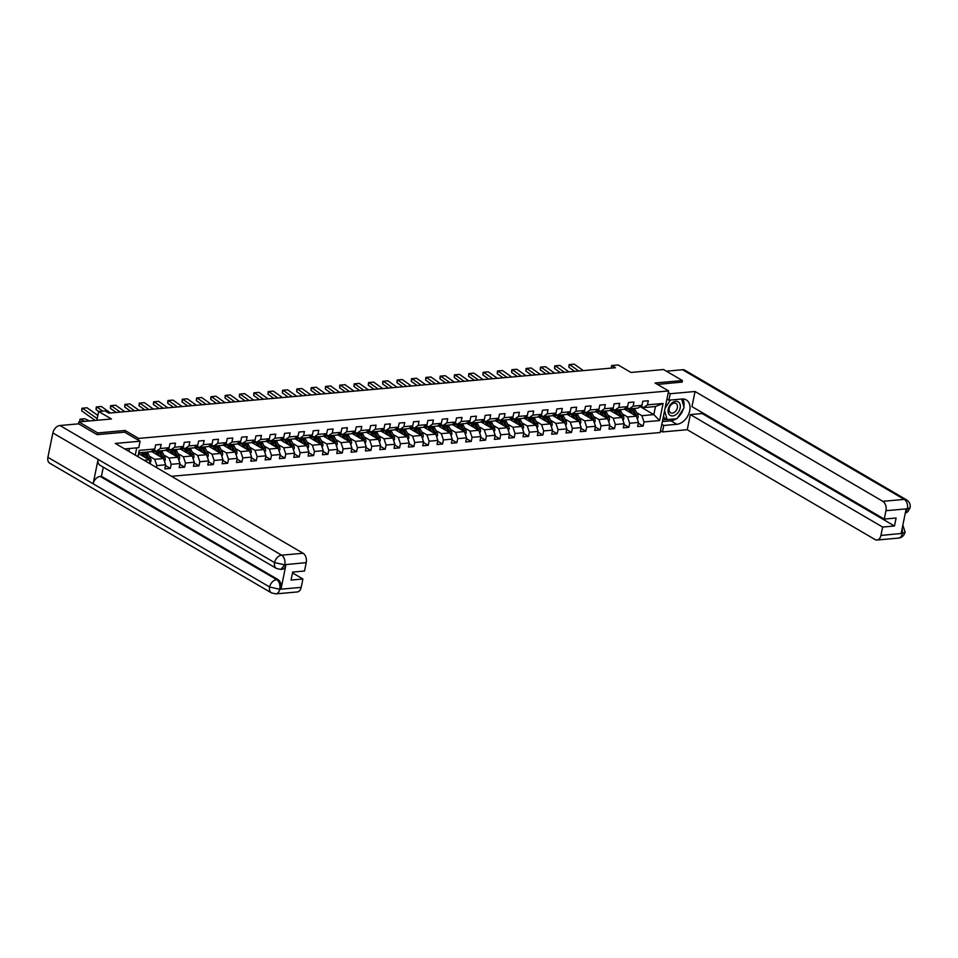 <?xml version="1.0" encoding="UTF-8"?>
<svg xmlns="http://www.w3.org/2000/svg" width="958" height="958" viewBox="0 0 958 958"><rect width="100%" height="100%" fill="white"/><g stroke="black" fill="none" stroke-linecap="round" stroke-linejoin="round"><path stroke-width="1.44" d="M171.494 476.306L660.146 432.525L668.6 390.936L138.647 438.417L138.287 440.153M682.06 382.242L682.395 380.554L663.547 369.525L630.939 372.446L618.126 364.95L611.695 365.525L611.168 368.111M78.448 423.843L78.843 421.903L111.451 418.981L98.638 411.485L96.842 420.287M124.72 432.214L125.067 430.477L97.704 432.932L97.357 434.621M97.704 432.932L78.843 421.903M135.246 455.11L136.719 447.865M640.148 406.611L653.823 414.61L655.476 406.527L643.536 407.593L647.464 404.863L648.303 400.755L642.794 401.258L641.956 405.354L633.142 406.144L633.968 402.049L628.46 402.54L627.622 406.635L618.808 407.425L619.646 403.33L614.138 403.821L613.3 407.928L604.486 408.707L605.312 404.611L599.804 405.102L598.966 409.21L590.152 410L590.99 405.893L585.482 406.384L584.643 410.491L575.83 411.281L576.656 407.174L571.148 407.677L570.309 411.772L561.496 412.563L562.334 408.455L556.826 408.958L555.987 413.054L547.174 413.844L548 409.749L542.491 410.24L541.653 414.335L532.84 415.125L533.678 411.03L528.169 411.521L527.331 415.628L518.518 416.419L519.344 412.311L513.835 412.802L512.997 416.91L504.183 417.7L505.022 413.593L499.513 414.084L498.675 418.191L489.861 418.981L490.688 414.874L485.179 415.377L484.341 419.472L475.527 420.263L476.365 416.167L470.857 416.658L470.019 420.754L461.193 421.544L462.031 417.449L456.523 417.939L455.685 422.047L446.871 422.837L447.709 418.73L442.201 419.221L441.363 423.328L432.537 424.119L433.375 420.011L427.867 420.502L427.029 424.61L418.215 425.4L419.053 421.292L413.545 421.795L412.706 425.891L403.881 426.681L404.719 422.586L399.211 423.077L398.372 427.172L389.559 427.963L390.397 423.867L384.876 424.358L384.05 428.466L375.225 429.256L376.063 425.148L370.554 425.639L369.716 429.747L360.903 430.537L361.741 426.43L356.22 426.921L355.394 431.028L346.568 431.819L347.407 427.711L341.898 428.214L341.06 432.309L332.246 433.1L333.085 428.992L327.564 429.495L326.738 433.591L317.912 434.381L318.751 430.286L313.242 430.777L312.404 434.872L303.59 435.662L304.428 431.567L298.908 432.058L298.082 436.165L289.256 436.956L290.094 432.848L284.586 433.339L283.748 437.447L274.934 438.237L275.772 434.13L270.252 434.621L269.426 438.728L260.6 439.518L261.438 435.411L255.93 435.914L255.091 440.009L246.278 440.8L247.116 436.704L241.596 437.195L240.769 441.291L231.944 442.081L232.782 437.986L227.274 438.477L226.435 442.584L217.622 443.374L218.46 439.267L212.939 439.758L212.113 443.865L203.288 444.656L204.126 440.548L198.617 441.039L197.779 445.147L188.966 445.937L189.804 441.83L184.283 442.333L183.457 446.428L174.631 447.218L175.47 443.123L169.961 443.614L169.123 447.709L160.309 448.5L161.148 444.404L155.627 444.895L154.801 449.003L139.185 450.392L137.904 456.655M647.464 404.863L663.08 403.462L659.607 420.55L643.992 421.951L643.153 426.047L638.315 423.22M156.441 467.504L156.837 465.588L165.65 464.798L164.812 468.905L170.332 468.402L171.159 464.307L179.984 463.516L179.146 467.612L184.654 467.121L185.493 463.025L194.306 462.235L193.468 466.33L198.989 465.839L199.815 461.732L208.64 460.942L207.802 465.049L213.311 464.558L214.149 460.451L222.963 459.66L222.124 463.768L227.645 463.277L228.471 459.169L237.297 458.379L236.458 462.486L241.967 461.984L242.805 457.888L251.619 457.098L250.78 461.193L256.301 460.702L257.127 456.607L265.953 455.816L265.115 459.912L270.623 459.421L271.461 455.313L280.275 454.523L279.437 458.631L284.957 458.14L285.783 454.032L294.609 453.242L293.771 457.349L299.279 456.858L300.117 452.751L308.931 451.96L308.093 456.068L313.613 455.565L314.44 451.469L323.265 450.679L322.427 454.787L327.935 454.284L328.774 450.188L337.587 449.398L336.749 453.493L342.269 453.002L343.096 448.907L351.921 448.116L351.083 452.212L356.592 451.721L357.43 447.614L366.243 446.823L365.405 450.931L370.926 450.44L371.752 446.332L380.577 445.542L379.739 449.649L385.248 449.158L386.086 445.051L394.9 444.261L394.061 448.368L399.582 447.865L400.408 443.77L409.234 442.979L408.395 447.075L413.904 446.584L414.742 442.488L423.556 441.698L422.718 445.793L428.238 445.302L429.064 441.195L437.89 440.405L437.052 444.512L442.56 444.021L443.398 439.914L452.212 439.123L451.374 443.231L456.894 442.74L457.72 438.632L466.546 437.842L465.708 441.949L471.216 441.446L472.054 437.351L480.868 436.561L480.03 440.656L485.55 440.165L486.377 436.07L495.202 435.279L494.364 439.375L499.872 438.884L500.711 434.776L509.524 433.986L508.686 438.093L514.207 437.602L515.033 433.495L523.858 432.705L523.02 436.812L528.529 436.321L529.367 432.214L538.18 431.423L537.342 435.531L542.863 435.028L543.689 430.932L552.515 430.142L551.676 434.249L557.185 433.746L558.023 429.651L566.837 428.861L565.998 432.956L571.519 432.465L572.345 428.37L581.171 427.579L580.332 431.675L585.841 431.184L586.679 427.076L595.493 426.286L594.655 430.393L600.175 429.902L601.001 425.795L609.827 425.005L608.989 429.112L614.497 428.621L615.335 424.514L624.149 423.723L623.311 427.831L628.831 427.328L629.657 423.232L638.483 422.442L637.645 426.538L643.153 426.047M98.638 411.485L105.069 410.91L108.841 413.114L615.467 367.728L611.695 365.525M641.956 405.354L638.028 408.084L629.202 408.874L626.604 407.354M624.173 409.042L636.375 416.179L627.562 416.969L622.245 413.856M629.202 408.874L633.142 406.144M638.483 422.442L636.375 416.179M629.657 423.232L627.562 416.969M627.622 406.635L623.694 409.365L614.88 410.156L612.27 408.635M609.839 410.323L622.053 417.46L613.228 418.251L607.911 415.149M614.88 410.156L618.808 407.425M624.149 423.723L622.053 417.46M615.335 424.514L613.228 418.251M613.3 407.928L609.372 410.659L600.546 411.449L597.948 409.916M595.517 411.605L607.719 418.742L598.906 419.532L593.589 416.431M600.546 411.449L604.486 408.707M609.827 425.005L607.719 418.742M601.001 425.795L598.906 419.532M598.966 409.21L595.038 411.94L586.224 412.73L583.614 411.198M581.183 412.886L593.397 420.035L584.572 420.825L579.255 417.712M586.224 412.73L590.152 410M595.493 426.286L593.397 420.035M586.679 427.076L584.572 420.825M584.643 410.491L580.716 413.221L571.89 414.012L569.291 412.491M566.861 414.179L579.063 421.316L570.25 422.107L564.933 418.993M571.89 414.012L575.83 411.281M581.171 427.579L579.063 421.316M572.345 428.37L570.25 422.107M570.309 411.772L566.382 414.503L557.568 415.293L554.957 413.772M552.526 415.461L564.741 422.598L555.915 423.388L550.599 420.275M557.568 415.293L561.496 412.563M566.837 428.861L564.741 422.598M558.023 429.651L555.915 423.388M555.987 413.054L552.059 415.784L543.234 416.574L540.635 415.054M538.204 416.742L550.407 423.879L541.593 424.669L536.276 421.556M543.234 416.574L547.174 413.844M552.515 430.142L550.407 423.879M543.689 430.932L541.593 424.669M541.653 414.335L537.725 417.077L528.912 417.868L526.301 416.335M523.87 418.023L536.085 425.16L527.259 425.951L521.942 422.849M528.912 417.868L532.84 415.125M538.18 431.423L536.085 425.16M529.367 432.214L527.259 425.951M527.331 415.628L523.403 418.359L514.578 419.149L511.979 417.616M509.548 419.305L521.751 426.454L512.937 427.244L507.62 424.131M514.578 419.149L518.518 416.419M523.858 432.705L521.751 426.454M515.033 433.495L512.937 427.244M512.997 416.91L509.069 419.64L500.256 420.43L497.645 418.909M495.214 420.598L507.429 427.735L498.603 428.525L493.286 425.412M500.256 420.43L504.183 417.7M509.524 433.986L507.429 427.735M500.711 434.776L498.603 428.525M498.675 418.191L494.747 420.921L485.922 421.712L483.323 420.191M480.892 421.879L493.095 429.016A3.209 2.072 -95.1 0 0 492.628 427.687L490.161 422.873A9.257 5.999 -95.1 0 0 489.251 421.412M478.964 426.693L484.281 429.807L493.095 429.016L495.202 435.279M485.922 421.712L489.861 418.981M486.377 436.07L484.281 429.807M484.341 419.472L480.413 422.203L471.599 422.993L468.989 421.472M466.558 423.161L478.772 430.298L469.947 431.088L464.63 427.975M471.599 422.993L475.527 420.263M480.868 436.561L478.772 430.298M472.054 437.351L469.947 431.088M470.019 420.754L466.091 423.496L457.265 424.274L454.667 422.753M452.236 424.442L464.438 431.579L455.625 432.369L450.308 429.268M457.265 424.274L461.193 421.544M466.546 437.842L464.438 431.579M457.72 438.632L455.625 432.369M455.685 422.047L451.757 424.777L442.943 425.568L440.333 424.035M437.902 425.723L450.116 432.86L441.291 433.651L435.974 430.549M442.943 425.568L446.871 422.837M452.212 439.123L450.116 432.86M443.398 439.914L441.291 433.651M441.363 423.328L437.435 426.059L428.609 426.849L426.011 425.328M423.58 427.017L435.782 434.154L426.969 434.944L421.652 431.83M428.609 426.849L432.537 424.119M437.89 440.405L435.782 434.154M429.064 441.195L426.969 434.944M427.029 424.61L423.101 427.34L414.287 428.13L411.677 426.609M409.246 428.298L421.46 435.435L412.635 436.225L407.318 433.112M414.287 428.13L418.215 425.4M423.556 441.698L421.46 435.435M414.742 442.488L412.635 436.225M412.706 425.891L408.779 428.621L399.953 429.412L397.354 427.891M394.924 429.579L407.126 436.716L398.312 437.507L392.996 434.393M399.953 429.412L403.881 426.681M409.234 442.979L407.126 436.716M400.408 443.77L398.312 437.507M398.372 427.172L394.445 429.902L385.631 430.693L383.02 429.172M380.589 430.861L392.804 437.998A3.209 2.072 -95.1 0 0 392.337 436.668L389.87 431.854A9.257 5.999 -95.1 0 0 388.96 430.405M378.661 435.686L383.978 438.788L392.804 437.998L394.9 444.261M385.631 430.693L389.559 427.963M386.086 445.051L383.978 438.788M384.05 428.466L380.122 431.196L371.297 431.986L368.698 430.453M366.267 432.142L378.47 439.279L369.656 440.069L364.339 436.968M371.297 431.986L375.225 429.256M380.577 445.542L378.47 439.279M371.752 446.332L369.656 440.069M369.716 429.747L365.788 432.477L356.975 433.267L354.364 431.747M351.933 433.423L364.148 440.572L355.322 441.363L350.005 438.249M356.975 433.267L360.903 430.537M366.243 446.823L364.148 440.572M357.43 447.614L355.322 441.363M355.394 431.028L351.466 433.758L342.641 434.549L340.042 433.028M337.611 434.716L349.814 441.854L341 442.644L335.683 439.53M342.641 434.549L346.568 431.819M351.921 448.116L349.814 441.854M343.096 448.907L341 442.644M341.06 432.309L337.132 435.04L328.319 435.83L325.708 434.309M323.277 435.998L335.492 443.135L326.666 443.925L321.349 440.812M328.319 435.83L332.246 433.1M337.587 449.398L335.492 443.135M328.774 450.188L326.666 443.925M326.738 433.591L322.81 436.321L313.984 437.111L311.386 435.591M308.955 437.279L321.158 444.416L312.344 445.207L307.027 442.093M313.984 437.111L317.912 434.381M323.265 450.679L321.158 444.416M314.44 451.469L312.344 445.207M312.404 434.872L308.476 437.614L299.662 438.405L297.052 436.872M294.621 438.56L306.835 445.698L298.01 446.488L292.693 443.386M299.662 438.405L303.59 435.662M308.931 451.96L306.835 445.698M300.117 452.751L298.01 446.488M298.082 436.165L294.154 438.896L285.328 439.686L282.73 438.153M280.299 439.842L292.501 446.991L283.688 447.781L278.371 444.668M285.328 439.686L289.256 436.956M294.609 453.242L292.501 446.991M285.783 454.032L283.688 447.781M283.748 437.447L279.82 440.177L271.006 440.967L268.396 439.447M265.965 441.135L278.179 448.272L269.354 449.062L264.037 445.949M271.006 440.967L274.934 438.237M280.275 454.523L278.179 448.272M271.461 455.313L269.354 449.062M269.426 438.728L265.498 441.458L256.672 442.249L254.074 440.728M251.643 442.416L263.845 449.553L255.032 450.344L249.715 447.23M256.672 442.249L260.6 439.518M265.953 455.816L263.845 449.553M257.127 456.607L255.032 450.344M255.091 440.009L251.164 442.74L242.35 443.53L239.739 442.009M237.309 443.698L249.523 450.835L240.697 451.625L235.381 448.512M242.35 443.53L246.278 440.8M251.619 457.098L249.523 450.835M242.805 457.888L240.697 451.625M240.769 441.291L236.842 444.033L228.016 444.811L225.417 443.291M222.986 444.979L235.189 452.116L226.375 452.906L221.058 449.805M228.016 444.811L231.944 442.081M237.297 458.379L235.189 452.116M228.471 459.169L226.375 452.906M226.435 442.584L222.507 445.314L213.694 446.105L211.083 444.572M208.652 446.26L220.867 453.397L212.041 454.188L206.724 451.086M213.694 446.105L217.622 443.374M222.963 459.66L220.867 453.397M214.149 460.451L212.041 454.188M212.113 443.865L208.185 446.596L199.36 447.386L196.761 445.865M194.33 447.554L206.533 454.691A3.209 2.072 -95.1 0 0 206.066 453.362L203.599 448.548A9.257 5.999 -95.1 0 0 202.689 447.087M192.402 452.368L197.719 455.481L206.533 454.691L208.64 460.942M199.36 447.386L203.288 444.656M199.815 461.732L197.719 455.481M197.779 445.147L193.851 447.877L185.038 448.667L182.427 447.147M179.996 448.835L192.211 455.972L183.385 456.762L178.068 453.649M185.038 448.667L188.966 445.937M194.306 462.235L192.211 455.972M185.493 463.025L183.385 456.762M183.457 446.428L179.529 449.158L170.704 449.949L168.105 448.428M165.674 450.116L177.877 457.253L169.063 458.044L163.746 454.93M170.704 449.949L174.631 447.218M179.984 463.516L177.877 457.253M171.159 464.307L169.063 458.044M169.123 447.709L165.195 450.44L156.382 451.23L153.771 449.709M151.34 451.398L163.555 458.535L154.729 459.325L149.412 456.224M156.382 451.23L160.309 448.5M165.65 464.798L163.555 458.535M156.837 465.588L154.729 459.325M154.801 449.003L150.873 451.733L138.922 452.799L139.185 450.392M138.742 453.697L149.22 459.816L144.095 460.283M150.669 464.115L149.22 459.816M125.067 430.477L138.647 438.417M682.395 380.554L655.033 382.996L668.6 390.936M138.922 452.799L138.12 456.786M643.536 407.593L640.926 406.072M636.567 412.575L641.884 415.688L653.823 414.61L659.607 420.55M655.476 406.527L663.08 403.462M643.992 421.951L641.884 415.688M170.332 468.402L165.494 465.576M184.654 467.121L179.817 464.295M198.989 465.839L194.151 463.013M213.311 464.558L208.473 461.732M227.645 463.277L222.807 460.439M241.967 461.984L237.129 459.157M256.301 460.702L251.463 457.876M270.623 459.421L265.785 456.595M284.957 458.14L280.119 455.313M299.279 456.858L294.441 454.032M313.613 455.565L308.775 452.739M327.935 454.284L323.097 451.457M342.269 453.002L337.432 450.176M356.592 451.721L351.754 448.895M370.926 450.44L366.088 447.614M385.248 449.158L380.41 446.32M399.582 447.865L394.744 445.039M413.904 446.584L409.066 443.758M428.238 445.302L423.4 442.476M442.56 444.021L437.722 441.195M456.894 442.74L452.056 439.902M471.216 441.446L466.378 438.62M485.55 440.165L480.712 437.339M499.872 438.884L495.035 436.058M514.207 437.602L509.369 434.776M528.529 436.321L523.691 433.495M542.863 435.028L538.025 432.202M557.185 433.746L552.347 430.92M571.519 432.465L566.681 429.639M585.841 431.184L581.003 428.358M600.175 429.902L595.337 427.076M614.497 428.621L609.659 425.783M628.831 427.328L623.993 424.502M97.201 418.562A6.047 3.916 84.9 0 1 96.638 418.239L82.424 408.18L81.717 410.898L95.189 420.442M97.836 415.425L87.022 407.761L81.945 408.252L81.717 410.898M150.155 462.582L150.909 461.301A3.209 2.072 -95.1 0 0 150.502 458.343L148.035 453.529A9.257 5.999 -95.1 0 0 147.125 452.068M140.131 452.691A7.688 4.982 -95.1 0 0 139.293 454.008M84.831 421.364L80.041 419.137L84.639 418.718L89.429 420.957M145.281 457.517L143.437 453.936A9.257 5.999 -95.1 0 0 142.526 452.475M79.586 421.843L80.041 419.137L79.634 421.831M143.484 456.475L142.658 454.846A7.688 4.982 -95.1 0 0 140.946 452.619M149.173 459.792A3.209 2.072 -95.1 0 0 148.753 458.499L146.287 453.685A9.257 5.999 -95.1 0 0 145.377 452.224M144.275 452.32A9.257 5.999 84.9 0 1 145.185 453.781L147.652 458.595A3.209 2.072 84.9 0 1 147.843 459.014M125.45 448.871L125.618 449.47M678.456 402.025A7.868 5.449 120.3 0 0 669.762 405.426A7.868 5.449 120.3 0 0 669.917 415.209A7.868 5.449 120.3 0 0 678.611 411.808A7.868 5.449 120.3 0 0 678.456 402.025M676.216 403.581A5.389 3.724 120.3 0 0 676.013 403.45A5.389 3.724 120.3 0 0 670.169 406.06A5.389 3.724 120.3 0 0 670.372 412.611A5.389 3.724 120.3 0 0 670.576 412.742A5.389 3.724 120.3 0 0 676.42 410.132A5.389 3.724 120.3 0 0 676.216 403.581M681.665 399.043L684.108 407.725L677.007 418.682L667.091 419.568L664.074 417.808L663.535 415.868M667.091 419.568L664.589 410.647M665.08 408.264L670.396 400.049M276.467 568.453A7.448 5.149 -59.7 0 1 274.563 562.597L284.718 564.849L280.838 569.435L276.467 568.453L100.015 465.253A7.448 5.149 -59.7 0 1 98.111 459.385L52.858 432.932A7.448 5.149 -59.7 0 1 59.923 425.508L78.604 423.831L97.081 434.645L124.636 432.178L140.096 441.219L138.778 447.673L125.737 448.847A13.616 9.424 120.3 0 0 124.779 448.979M140.096 441.219L115.295 443.434L303.063 553.257A7.257 4.706 84.9 0 1 306.225 562.645L304.512 571.016L292.669 572.082L291.04 580.057L302.896 578.991L301.183 587.374A7.257 4.706 84.9 0 1 297.315 591.96L275.868 593.876A7.257 4.706 -95.1 0 0 279.748 589.29L301.183 587.374M128.839 451.35L129.414 448.512M275.868 593.876L271.497 592.906L49.792 463.241A7.448 5.149 -59.7 0 1 47.9 457.313L93.142 483.778A7.448 5.149 -59.7 0 1 100.183 476.413L276.646 579.626L277.892 579.506A7.257 4.706 84.9 0 1 281.041 588.895L285.951 564.729A7.257 4.706 84.9 0 1 282.083 569.315L280.838 569.435M52.858 432.932L47.9 457.313M59.923 425.508L281.616 555.173A7.448 5.149 -59.7 0 0 274.563 562.597L98.111 459.385L93.142 483.778L269.605 586.979L279.748 589.29M302.896 578.991L292.501 572.92M103.284 467.169L101.428 476.306L277.892 579.506M101.428 476.306L100.183 476.413M676.252 418.754A13.616 9.424 120.3 0 1 670.863 420.825L676.815 424.298A13.616 9.424 120.3 0 0 688.874 413.628A13.616 9.424 120.3 0 0 686.263 399.905A13.616 9.424 120.3 0 0 681.964 399.019L668.923 400.181L670.241 393.726L695.029 391.499L882.809 501.321L904.244 499.393L682.551 369.728L666.373 371.177M676.815 424.298L663.774 425.472L662.457 431.938L687.257 429.711L690.335 414.598L882.629 527.056L880.929 535.438L902.532 533.378L901.191 533.343L906.1 509.177L907.406 508.782L885.958 510.71A7.257 4.706 -95.1 0 0 882.809 501.321M702.358 412.694L702.178 413.533L690.335 414.598M702.178 413.533L894.473 526.002L896.101 518.015L884.258 519.08L691.963 406.611L695.029 391.499M666.96 399.031L668.923 400.181M668.265 392.576L670.241 393.726M660.493 430.789L662.457 431.938M661.81 424.322L663.774 425.472M687.257 429.711L875.025 539.534A7.257 4.706 -95.1 0 0 877.049 540.025A7.257 4.706 -95.1 0 0 880.929 535.438M682.551 369.728A7.448 5.149 -59.7 0 1 684.898 370.219L906.603 499.884A7.448 5.149 -59.7 0 0 904.244 499.393A7.257 4.706 84.9 0 1 907.406 508.782M884.258 519.08L885.958 510.71M894.473 526.002L882.629 527.056M682.084 382.074L657.487 384.433M677.677 417.652A13.616 9.424 120.3 0 0 683.341 408.898M683.844 406.815A13.616 9.424 120.3 0 0 682.803 398.983M670.863 420.825L662.373 421.58M662.732 419.784L666.828 419.412M663.056 418.227L664.565 418.095M902.232 528.205L902.424 533.235M902.843 525.224L905.13 532.133L902.544 533.378M906.603 499.884C909.489 501.884 910.651 504.495 910.1 507.728L907.501 508.938M102.722 411.114L96.758 406.899L96.051 409.617L98.686 411.485M110.505 412.97L101.344 406.479L96.279 406.97L96.051 409.617M120.241 412.096L111.08 405.605L110.374 408.336L116.193 412.455M124.827 411.677L115.678 405.198L110.601 405.689L110.374 408.336M164.477 461.301L165.231 460.02A3.209 2.072 -95.1 0 0 164.836 457.05L162.357 452.236A9.257 5.999 -95.1 0 0 161.447 450.775M154.837 451.002A7.688 4.982 -95.1 0 0 153.615 452.727M159.603 456.236L157.771 452.655A9.257 5.999 -95.1 0 0 156.861 451.194M94.1 419.664L93.968 420.55L93.776 419.436M157.819 455.182L156.98 453.553A7.688 4.982 -95.1 0 0 152.885 450.332M163.507 458.511A3.209 2.072 -95.1 0 0 163.088 457.206L160.621 452.392A9.257 5.999 -95.1 0 0 159.711 450.943M152.382 452.008A7.688 4.982 84.9 0 1 153.915 450.535M158.609 451.038A9.257 5.999 84.9 0 1 159.519 452.499L161.986 457.313A3.209 2.072 84.9 0 1 162.165 457.732M153.34 450.38A7.688 4.982 -95.1 0 0 151.663 451.589M178.811 460.02L179.565 458.738A3.209 2.072 -95.1 0 0 179.158 455.769L176.691 450.955A9.257 5.999 -95.1 0 0 175.781 449.494M169.159 449.721A7.688 4.982 -95.1 0 0 167.949 451.446M173.937 454.942L172.093 451.374A9.257 5.999 -95.1 0 0 171.183 449.913M172.141 453.9L171.314 452.272A7.688 4.982 -95.1 0 0 167.219 449.039M177.829 457.229A3.209 2.072 -95.1 0 0 177.41 455.924L174.943 451.11A9.257 5.999 -95.1 0 0 174.033 449.649M166.704 450.727A7.688 4.982 84.9 0 1 168.237 449.242M172.931 449.757A9.257 5.999 84.9 0 1 173.841 451.206L176.308 456.032A3.209 2.072 84.9 0 1 176.5 456.451M167.674 449.098A7.688 4.982 -95.1 0 0 165.997 450.308M134.563 410.814L125.414 404.324L124.708 407.054L130.528 411.174M139.161 410.395L130.001 403.917L124.935 404.408L124.708 407.054M148.897 409.521L139.736 403.043L139.03 405.761L144.85 409.892M153.484 409.114L144.335 402.635L139.257 403.114L139.03 405.761M163.219 408.24L154.07 401.761L153.364 404.48L159.184 408.599M167.818 407.833L158.657 401.342L153.591 401.833L153.364 404.48M193.133 458.738L193.887 457.445A3.209 2.072 -95.1 0 0 193.492 454.487L191.013 449.673A9.257 5.999 -95.1 0 0 190.103 448.212M183.493 448.44A7.688 4.982 -95.1 0 0 182.271 450.164M188.259 453.661L186.427 450.08A9.257 5.999 -95.1 0 0 185.517 448.619M186.475 452.619L185.636 450.99A7.688 4.982 -95.1 0 0 181.541 447.757M192.163 455.948A3.209 2.072 -95.1 0 0 191.744 454.643L189.277 449.829A9.257 5.999 -95.1 0 0 188.367 448.368M181.038 449.434A7.688 4.982 84.9 0 1 182.571 447.961M187.265 448.464A9.257 5.999 84.9 0 1 188.175 449.925L190.642 454.739A3.209 2.072 84.9 0 1 190.822 455.158M181.996 447.805A7.688 4.982 -95.1 0 0 180.32 449.027M207.467 457.457L208.221 456.164A3.209 2.072 -95.1 0 0 207.814 453.206L205.347 448.392A9.257 5.999 -95.1 0 0 204.437 446.931M197.815 447.147A7.688 4.982 -95.1 0 0 196.606 448.883M202.593 452.38L200.749 448.799A9.257 5.999 -95.1 0 0 199.839 447.338M200.797 451.338L199.971 449.709A7.688 4.982 -95.1 0 0 195.875 446.476M195.36 448.152A7.688 4.982 84.9 0 1 196.893 446.679M201.587 447.182A9.257 5.999 84.9 0 1 202.497 448.643L204.964 453.457A3.209 2.072 84.9 0 1 205.156 453.876M196.33 446.524A7.688 4.982 -95.1 0 0 194.654 447.733M221.789 456.164L222.543 454.882A3.209 2.072 -95.1 0 0 222.148 451.925L219.669 447.111A9.257 5.999 -95.1 0 0 218.759 445.65M212.149 445.865A7.688 4.982 -95.1 0 0 210.928 447.602M216.915 451.098L215.083 447.518A9.257 5.999 -95.1 0 0 214.173 446.057M215.131 450.056L214.293 448.428A7.688 4.982 -95.1 0 0 210.197 445.195M220.819 453.374A3.209 2.072 -95.1 0 0 220.4 452.08L217.933 447.266A9.257 5.999 -95.1 0 0 217.023 445.805M209.694 446.871A7.688 4.982 84.9 0 1 211.227 445.398M215.921 445.901A9.257 5.999 84.9 0 1 216.831 447.362L219.298 452.176A3.209 2.072 84.9 0 1 219.478 452.595M210.652 445.242A7.688 4.982 -95.1 0 0 208.976 446.452M177.553 406.958L168.392 400.48L167.686 403.198L173.506 407.318M182.14 406.551L172.991 400.061L167.913 400.552L167.686 403.198M236.123 454.882L236.877 453.601A3.209 2.072 -95.1 0 0 236.47 450.643L234.003 445.817A9.257 5.999 -95.1 0 0 233.093 444.368M226.471 444.584A7.688 4.982 -95.1 0 0 225.262 446.308M231.249 449.817L229.405 446.236A9.257 5.999 -95.1 0 0 228.495 444.775M229.453 448.763L228.627 447.147A7.688 4.982 -95.1 0 0 224.531 443.913M235.141 452.092A3.209 2.072 -95.1 0 0 234.722 450.799L232.255 445.973A9.257 5.999 -95.1 0 0 231.345 444.524M224.016 445.59A7.688 4.982 84.9 0 1 225.549 444.117M230.243 444.62A9.257 5.999 84.9 0 1 231.153 446.081L233.62 450.895A3.209 2.072 84.9 0 1 233.812 451.314M224.986 443.961A7.688 4.982 -95.1 0 0 223.31 445.171M191.875 405.677L182.727 399.187L182.02 401.917L187.84 406.036M196.474 405.258L187.313 398.779L182.248 399.27L182.02 401.917M250.445 453.601L251.2 452.32A3.209 2.072 -95.1 0 0 250.804 449.35L248.326 444.536A9.257 5.999 -95.1 0 0 247.415 443.075M240.805 443.303A7.688 4.982 -95.1 0 0 239.584 445.027M245.571 448.524L243.739 444.955A9.257 5.999 -95.1 0 0 242.829 443.494M243.787 447.482L242.949 445.853A7.688 4.982 -95.1 0 0 238.853 442.62M249.475 450.811A3.209 2.072 -95.1 0 0 249.056 449.506L246.589 444.692A9.257 5.999 -95.1 0 0 245.679 443.231M238.35 444.308A7.688 4.982 84.9 0 1 239.883 442.836M244.577 443.338A9.257 5.999 84.9 0 1 245.488 444.799L247.954 449.613A3.209 2.072 84.9 0 1 248.134 450.032M239.308 442.68A7.688 4.982 -95.1 0 0 237.632 443.889M206.209 404.396L197.049 397.905L196.342 400.636L202.162 404.755M210.796 403.977L201.647 397.498L196.57 397.989L196.342 400.636M264.779 452.32L265.534 451.026A3.209 2.072 -95.1 0 0 265.127 448.069L262.66 443.255A9.257 5.999 -95.1 0 0 261.75 441.794M255.127 442.021A7.688 4.982 -95.1 0 0 253.918 443.746M259.905 447.242L258.061 443.662A9.257 5.999 -95.1 0 0 257.151 442.213M258.109 446.2L257.283 444.572A7.688 4.982 -95.1 0 0 253.187 441.339M263.797 449.53A3.209 2.072 -95.1 0 0 263.378 448.224L260.911 443.41A9.257 5.999 -95.1 0 0 260.001 441.949M252.673 443.015A7.688 4.982 84.9 0 1 254.205 441.542M258.899 442.045A9.257 5.999 84.9 0 1 259.81 443.506L262.276 448.32A3.209 2.072 84.9 0 1 262.468 448.751M253.642 441.387A7.688 4.982 -95.1 0 0 251.966 442.608M220.532 403.102L211.383 396.624L210.676 399.342L216.496 403.474M225.13 402.695L215.969 396.217L210.904 396.708L210.676 399.342M279.101 451.038L279.856 449.745A3.209 2.072 -95.1 0 0 279.461 446.787L276.982 441.973A9.257 5.999 -95.1 0 0 276.072 440.512M269.461 440.728A7.688 4.982 -95.1 0 0 268.24 442.464M274.228 445.961L272.395 442.38A9.257 5.999 -95.1 0 0 271.485 440.919M272.443 444.919L271.605 443.291A7.688 4.982 -95.1 0 0 267.51 440.057M278.131 448.248A3.209 2.072 -95.1 0 0 277.712 446.943L275.245 442.129A9.257 5.999 -95.1 0 0 274.335 440.668M267.007 441.734A7.688 4.982 84.9 0 1 268.539 440.261M273.234 440.764A9.257 5.999 84.9 0 1 274.144 442.225L276.611 447.039A3.209 2.072 84.9 0 1 276.79 447.458M267.965 440.105A7.688 4.982 -95.1 0 0 266.3 441.327M234.866 401.821L225.705 395.343L224.998 398.061L230.818 402.192M239.452 401.414L230.303 394.924L225.226 395.414L224.998 398.061M293.435 449.757L294.19 448.464A3.209 2.072 -95.1 0 0 293.783 445.506L291.316 440.692A9.257 5.999 -95.1 0 0 290.406 439.231M283.784 439.447A7.688 4.982 -95.1 0 0 282.574 441.183M288.562 444.68L286.717 441.099A9.257 5.999 -95.1 0 0 285.807 439.638M286.765 443.638L285.939 442.009A7.688 4.982 -95.1 0 0 281.844 438.776M292.453 446.955A3.209 2.072 -95.1 0 0 292.034 445.662L289.567 440.848A9.257 5.999 -95.1 0 0 288.657 439.387M281.329 440.452A7.688 4.982 84.9 0 1 282.861 438.98M287.556 439.483A9.257 5.999 84.9 0 1 288.466 440.943L290.933 445.757A3.209 2.072 84.9 0 1 291.124 446.177M282.299 438.824A7.688 4.982 -95.1 0 0 280.622 440.033M249.188 400.54L240.039 394.061L239.332 396.78L245.152 400.899M253.786 400.133L244.625 393.642L239.56 394.133L239.332 396.78M307.757 448.464L308.512 447.182A3.209 2.072 -95.1 0 0 308.117 444.225L305.638 439.399A9.257 5.999 -95.1 0 0 304.728 437.95M298.118 438.165A7.688 4.982 -95.1 0 0 296.896 439.89M302.884 443.398L301.052 439.818A9.257 5.999 -95.1 0 0 300.141 438.357M301.099 442.345L300.261 440.728A7.688 4.982 -95.1 0 0 296.166 437.495M306.788 445.674A3.209 2.072 -95.1 0 0 306.368 444.38L303.902 439.566A9.257 5.999 -95.1 0 0 302.991 438.105M295.663 439.171A7.688 4.982 84.9 0 1 297.196 437.698M301.89 438.201A9.257 5.999 84.9 0 1 302.8 439.662L305.267 444.476A3.209 2.072 84.9 0 1 305.446 444.895M296.621 437.543A7.688 4.982 -95.1 0 0 294.956 438.752M263.522 399.258L254.361 392.768L253.654 395.498L259.474 399.618M268.108 398.851L258.959 392.361L253.882 392.852L253.654 395.498M322.092 447.182L322.846 445.901A3.209 2.072 -95.1 0 0 322.439 442.931L319.972 438.117A9.257 5.999 -95.1 0 0 319.062 436.656M312.44 436.884A7.688 4.982 -95.1 0 0 311.23 438.608M317.218 442.117L315.374 438.536A9.257 5.999 -95.1 0 0 314.464 437.076M315.421 441.063L314.595 439.435A7.688 4.982 -95.1 0 0 310.5 436.201M321.11 444.392A3.209 2.072 -95.1 0 0 320.691 443.087L318.224 438.273A9.257 5.999 -95.1 0 0 317.314 436.812M309.985 437.89A7.688 4.982 84.9 0 1 311.518 436.417M316.212 436.92A9.257 5.999 84.9 0 1 317.122 438.381L319.589 443.195A3.209 2.072 84.9 0 1 319.78 443.614M310.955 436.261A7.688 4.982 -95.1 0 0 309.278 437.471M277.844 397.977L268.695 391.487L267.989 394.217L273.808 398.336M282.442 397.558L273.281 391.08L268.216 391.571L267.989 394.217M336.414 445.901L337.168 444.62A3.209 2.072 -95.1 0 0 336.773 441.65L334.294 436.836A9.257 5.999 -95.1 0 0 333.384 435.375M326.774 435.603A7.688 4.982 -95.1 0 0 325.552 437.327M331.54 440.824L329.708 437.243A9.257 5.999 -95.1 0 0 328.798 435.794M329.756 439.782L328.917 438.153A7.688 4.982 -95.1 0 0 324.822 434.92M335.444 443.111A3.209 2.072 -95.1 0 0 335.025 441.806L332.558 436.992A9.257 5.999 -95.1 0 0 331.648 435.531M324.319 436.597A7.688 4.982 84.9 0 1 325.852 435.124M330.546 435.639A9.257 5.999 84.9 0 1 331.456 437.087L333.923 441.901A3.209 2.072 84.9 0 1 334.103 442.333M325.277 434.98A7.688 4.982 -95.1 0 0 323.612 436.189M292.178 396.696L283.017 390.205L282.311 392.924L288.13 397.055M296.764 396.277L287.616 389.798L282.538 390.289L282.311 392.924M350.748 444.62L351.502 443.326A3.209 2.072 -95.1 0 0 351.095 440.369L348.628 435.555A9.257 5.999 -95.1 0 0 347.718 434.094M341.096 434.309A7.688 4.982 -95.1 0 0 339.886 436.046M345.874 439.542L344.03 435.962A9.257 5.999 -95.1 0 0 343.12 434.501M344.078 438.501L343.251 436.872A7.688 4.982 -95.1 0 0 339.156 433.639M349.766 441.83A3.209 2.072 -95.1 0 0 349.347 440.524L346.88 435.71A9.257 5.999 -95.1 0 0 345.97 434.249M338.641 435.315A7.688 4.982 84.9 0 1 340.174 433.842M344.868 434.345A9.257 5.999 84.9 0 1 345.778 435.806L348.245 440.62A3.209 2.072 84.9 0 1 348.437 441.039M339.611 433.687A7.688 4.982 -95.1 0 0 337.935 434.908M306.5 395.403L297.351 388.924L296.645 391.642L302.465 395.774M311.099 394.995L301.938 388.517L296.872 388.996L296.645 391.642M365.07 443.338L365.824 442.045A3.209 2.072 -95.1 0 0 365.429 439.087L362.95 434.273A9.257 5.999 -95.1 0 0 362.04 432.812M355.43 433.028A7.688 4.982 -95.1 0 0 354.209 434.764M360.196 438.261L358.364 434.681A9.257 5.999 -95.1 0 0 357.454 433.22M358.412 437.219L357.574 435.591A7.688 4.982 -95.1 0 0 353.478 432.357M364.1 440.536A3.209 2.072 -95.1 0 0 363.681 439.243L361.214 434.429A9.257 5.999 -95.1 0 0 360.304 432.968M352.975 434.034A7.688 4.982 84.9 0 1 354.508 432.561M359.202 433.064A9.257 5.999 84.9 0 1 360.112 434.525L362.579 439.339A3.209 2.072 84.9 0 1 362.759 439.758M353.933 432.405A7.688 4.982 -95.1 0 0 352.269 433.615M320.834 394.121L311.673 387.643L310.967 390.361L316.787 394.48M325.421 393.714L316.272 387.224L311.194 387.715L310.967 390.361M379.404 442.045L380.158 440.764A3.209 2.072 -95.1 0 0 379.751 437.806L377.284 432.992A9.257 5.999 -95.1 0 0 376.374 431.531M369.752 431.747A7.688 4.982 -95.1 0 0 368.543 433.471M374.53 436.98L372.686 433.399A9.257 5.999 -95.1 0 0 371.776 431.938M372.734 435.926L371.908 434.309A7.688 4.982 -95.1 0 0 367.812 431.076M378.422 439.255A3.209 2.072 -95.1 0 0 378.003 437.962L375.536 433.148A9.257 5.999 -95.1 0 0 374.626 431.687M367.297 432.753A7.688 4.982 84.9 0 1 368.83 431.28M373.524 431.783A9.257 5.999 84.9 0 1 374.434 433.244L376.901 438.057A3.209 2.072 84.9 0 1 377.093 438.477M368.267 431.124A7.688 4.982 -95.1 0 0 366.591 432.333M335.156 392.84L326.007 386.361L325.301 389.08L331.121 393.199M339.755 392.433L330.594 385.942L325.528 386.433L325.301 389.08M393.726 440.764L394.48 439.483A3.209 2.072 -95.1 0 0 394.085 436.513L391.606 431.699A9.257 5.999 -95.1 0 0 390.696 430.238M384.086 430.465A7.688 4.982 -95.1 0 0 382.865 432.19M388.852 435.698L387.02 432.118A9.257 5.999 -95.1 0 0 386.11 430.657M387.068 434.645L386.23 433.016A7.688 4.982 -95.1 0 0 382.134 429.795M381.631 431.471A7.688 4.982 84.9 0 1 383.164 429.998M387.858 430.501A9.257 5.999 84.9 0 1 388.768 431.962L391.235 436.776A3.209 2.072 84.9 0 1 391.415 437.195M382.589 429.843A7.688 4.982 -95.1 0 0 380.925 431.052M349.49 391.559L340.329 385.068L339.623 387.798L345.443 391.918M354.077 391.139L344.928 384.661L339.851 385.152L339.623 387.798M408.06 439.483L408.815 438.201A3.209 2.072 -95.1 0 0 408.407 435.231L405.941 430.417A9.257 5.999 -95.1 0 0 405.03 428.956M398.408 429.184A7.688 4.982 -95.1 0 0 397.199 430.908M403.186 434.405L401.342 430.837A9.257 5.999 -95.1 0 0 400.432 429.376M401.39 433.363L400.564 431.735A7.688 4.982 -95.1 0 0 396.468 428.501M407.078 436.692A3.209 2.072 -95.1 0 0 406.659 435.387L404.192 430.573A9.257 5.999 -95.1 0 0 403.282 429.112M395.953 430.19A7.688 4.982 84.9 0 1 397.486 428.705M402.18 429.22A9.257 5.999 84.9 0 1 403.09 430.669L405.557 435.495A3.209 2.072 84.9 0 1 405.749 435.914M396.923 428.561A7.688 4.982 -95.1 0 0 395.247 429.771M363.812 390.277L354.664 383.787L353.957 386.517L359.777 390.636M368.411 389.858L359.25 383.38L354.185 383.871L353.957 386.517M422.382 438.201L423.149 436.908A3.209 2.072 -95.1 0 0 422.741 433.95L420.263 429.136A9.257 5.999 -95.1 0 0 419.353 427.675M412.742 427.903A7.688 4.982 -95.1 0 0 411.521 429.627M417.508 433.124L415.676 429.543A9.257 5.999 -95.1 0 0 414.766 428.082M415.724 432.082L414.886 430.453A7.688 4.982 -95.1 0 0 410.79 427.22M421.412 435.411A3.209 2.072 -95.1 0 0 420.993 434.106L418.526 429.292A9.257 5.999 -95.1 0 0 417.616 427.831M410.287 428.897A7.688 4.982 84.9 0 1 411.82 427.424M416.514 427.927A9.257 5.999 84.9 0 1 417.425 429.388L419.891 434.202A3.209 2.072 84.9 0 1 420.071 434.621M411.245 427.268A7.688 4.982 -95.1 0 0 409.581 428.489M378.147 388.984L368.986 382.505L368.279 385.224L374.099 389.355M382.733 388.577L373.584 382.098L368.507 382.577L368.279 385.224M436.716 436.92L437.471 435.627A3.209 2.072 -95.1 0 0 437.064 432.669L434.597 427.855A9.257 5.999 -95.1 0 0 433.687 426.394M427.064 426.609A7.688 4.982 -95.1 0 0 425.855 428.346M431.842 431.842L429.998 428.262A9.257 5.999 -95.1 0 0 429.088 426.801M430.046 430.801L429.22 429.172A7.688 4.982 -95.1 0 0 425.124 425.939M435.734 434.13A3.209 2.072 -95.1 0 0 435.315 432.824L432.848 428.01A9.257 5.999 -95.1 0 0 431.938 426.549M424.61 427.615A7.688 4.982 84.9 0 1 426.142 426.142M430.837 426.645A9.257 5.999 84.9 0 1 431.747 428.106L434.214 432.92A3.209 2.072 84.9 0 1 434.405 433.339M425.58 425.987A7.688 4.982 -95.1 0 0 423.903 427.196M392.469 387.703L383.32 381.224L382.613 383.942L388.433 388.062M397.067 387.295L387.906 380.805L382.841 381.296L382.613 383.942M451.038 435.627L451.805 434.345A3.209 2.072 -95.1 0 0 451.398 431.387L448.919 426.573A9.257 5.999 -95.1 0 0 448.009 425.113M441.399 425.328A7.688 4.982 -95.1 0 0 440.177 427.064M446.165 430.561L444.332 426.981A9.257 5.999 -95.1 0 0 443.422 425.52M444.38 429.519L443.542 427.891A7.688 4.982 -95.1 0 0 439.447 424.657M450.068 432.836A3.209 2.072 -95.1 0 0 449.649 431.543L447.182 426.729A9.257 5.999 -95.1 0 0 446.272 425.268M438.944 426.334A7.688 4.982 84.9 0 1 440.476 424.861M445.171 425.364A9.257 5.999 84.9 0 1 446.081 426.825L448.548 431.639A3.209 2.072 84.9 0 1 448.727 432.058M439.902 424.705A7.688 4.982 -95.1 0 0 438.237 425.915M406.803 386.421L397.642 379.943L396.935 382.661L402.755 386.781M411.389 386.014L402.24 379.524L397.163 380.015L396.935 382.661M465.372 434.345L466.127 433.064A3.209 2.072 -95.1 0 0 465.72 430.094L463.253 425.28A9.257 5.999 -95.1 0 0 462.343 423.831M455.721 424.047A7.688 4.982 -95.1 0 0 454.511 425.771M460.499 429.28L458.654 425.699A9.257 5.999 -95.1 0 0 457.744 424.238M458.702 428.226L457.876 426.609A7.688 4.982 -95.1 0 0 453.781 423.376M464.391 431.555A3.209 2.072 -95.1 0 0 463.971 430.262L461.505 425.436A9.257 5.999 -95.1 0 0 460.594 423.987M453.266 425.053A7.688 4.982 84.9 0 1 454.799 423.58M459.493 424.083A9.257 5.999 84.9 0 1 460.403 425.544L462.87 430.358A3.209 2.072 84.9 0 1 463.061 430.777M454.236 423.424A7.688 4.982 -95.1 0 0 452.559 424.634M421.125 385.14L411.976 378.649L411.269 381.38L417.089 385.499M425.723 384.721L416.562 378.242L411.497 378.733L411.269 381.38M479.695 433.064L480.461 431.783A3.209 2.072 -95.1 0 0 480.054 428.813L477.575 423.999A9.257 5.999 -95.1 0 0 476.665 422.538M470.055 422.765A7.688 4.982 -95.1 0 0 468.833 424.49M474.821 427.986L472.989 424.418A9.257 5.999 -95.1 0 0 472.078 422.957M473.036 426.945L472.198 425.316A7.688 4.982 -95.1 0 0 468.103 422.083M478.725 430.274A3.209 2.072 -95.1 0 0 478.305 428.968L475.839 424.154A9.257 5.999 -95.1 0 0 474.929 422.694M467.6 423.771A7.688 4.982 84.9 0 1 469.133 422.286M473.827 422.801A9.257 5.999 84.9 0 1 474.737 424.262L477.204 429.076A3.209 2.072 84.9 0 1 477.383 429.495M468.558 422.143A7.688 4.982 -95.1 0 0 466.893 423.352M435.459 383.859L426.298 377.368L425.591 380.098L431.411 384.218M440.045 383.44L430.896 376.961L425.819 377.452L425.591 380.098M494.029 431.783L494.783 430.489A3.209 2.072 -95.1 0 0 494.376 427.531L491.909 422.718A9.257 5.999 -95.1 0 0 490.999 421.257M484.377 421.484A7.688 4.982 -95.1 0 0 483.167 423.208M489.155 426.705L487.311 423.125A9.257 5.999 -95.1 0 0 486.401 421.676M487.359 425.663L486.532 424.035A7.688 4.982 -95.1 0 0 482.437 420.801M481.922 422.478A7.688 4.982 84.9 0 1 483.455 421.005M488.149 421.508A9.257 5.999 84.9 0 1 489.059 422.969L491.526 427.783A3.209 2.072 84.9 0 1 491.717 428.214M482.892 420.849A7.688 4.982 -95.1 0 0 481.215 422.071M449.781 382.565L440.632 376.087L439.926 378.805L445.745 382.937M454.379 382.158L445.219 375.68L440.153 376.171L439.926 378.805M508.351 430.501L509.117 429.208A3.209 2.072 -95.1 0 0 508.71 426.25L506.231 421.436A9.257 5.999 -95.1 0 0 505.321 419.975M498.711 420.191A7.688 4.982 -95.1 0 0 497.489 421.927M503.477 425.424L501.645 421.843A9.257 5.999 -95.1 0 0 500.735 420.382M501.693 424.382L500.854 422.753A7.688 4.982 -95.1 0 0 496.759 419.52M507.381 427.711A3.209 2.072 -95.1 0 0 506.962 426.406L504.495 421.592A9.257 5.999 -95.1 0 0 503.585 420.131M496.256 421.197A7.688 4.982 84.9 0 1 497.789 419.724M502.483 420.227A9.257 5.999 84.9 0 1 503.393 421.688L505.86 426.502A3.209 2.072 84.9 0 1 506.04 426.921M497.214 419.568A7.688 4.982 -95.1 0 0 495.549 420.79M464.115 381.284L454.954 374.806L454.248 377.524L460.068 381.643M468.701 380.877L459.553 374.386L454.475 374.877L454.248 377.524M522.685 429.22L523.439 427.927A3.209 2.072 -95.1 0 0 523.032 424.969L520.565 420.155A9.257 5.999 -95.1 0 0 519.655 418.694M513.033 418.909A7.688 4.982 -95.1 0 0 511.823 420.646M517.811 424.143L515.967 420.562A9.257 5.999 -95.1 0 0 515.057 419.101M516.015 423.101L515.188 421.472A7.688 4.982 -95.1 0 0 511.093 418.239M521.703 426.418A3.209 2.072 -95.1 0 0 521.284 425.124L518.817 420.311A9.257 5.999 -95.1 0 0 517.907 418.85M510.578 419.915A7.688 4.982 84.9 0 1 512.111 418.442M516.805 418.945A9.257 5.999 84.9 0 1 517.715 420.406L520.182 425.22A3.209 2.072 84.9 0 1 520.374 425.639M511.548 418.287A7.688 4.982 -95.1 0 0 509.872 419.496M478.437 380.003L469.288 373.524L468.582 376.243L474.402 380.362M483.036 379.596L473.875 373.105L468.809 373.596L468.582 376.243M537.007 427.927L537.773 426.645A3.209 2.072 -95.1 0 0 537.366 423.687L534.887 418.862A9.257 5.999 -95.1 0 0 533.977 417.413M527.367 417.628A7.688 4.982 -95.1 0 0 526.146 419.353M532.133 422.861L530.301 419.281A9.257 5.999 -95.1 0 0 529.391 417.82M530.349 421.807L529.511 420.191A7.688 4.982 -95.1 0 0 525.415 416.958M536.037 425.136A3.209 2.072 -95.1 0 0 535.618 423.843L533.151 419.029A9.257 5.999 -95.1 0 0 532.241 417.568M524.912 418.634A7.688 4.982 84.9 0 1 526.445 417.161M531.139 417.664A9.257 5.999 84.9 0 1 532.049 419.125L534.516 423.939A3.209 2.072 84.9 0 1 534.696 424.358M525.87 417.005A7.688 4.982 -95.1 0 0 524.206 418.215M492.771 378.721L483.61 372.231L482.904 374.961L488.724 379.081M497.358 378.314L488.209 371.824L483.131 372.315L482.904 374.961M551.341 426.645L552.095 425.364A3.209 2.072 -95.1 0 0 551.688 422.394L549.221 417.58A9.257 5.999 -95.1 0 0 548.311 416.119M541.689 416.347A7.688 4.982 -95.1 0 0 540.48 418.071M546.467 421.58L544.623 417.999A9.257 5.999 -95.1 0 0 543.713 416.538M544.671 420.526L543.845 418.897A7.688 4.982 -95.1 0 0 539.749 415.664M550.359 423.855A3.209 2.072 -95.1 0 0 549.94 422.55L547.473 417.736A9.257 5.999 -95.1 0 0 546.563 416.275M539.234 417.353A7.688 4.982 84.9 0 1 540.767 415.88M545.461 416.383A9.257 5.999 84.9 0 1 546.371 417.844L548.838 422.658A3.209 2.072 84.9 0 1 549.03 423.077M540.204 415.724A7.688 4.982 -95.1 0 0 538.528 416.934M507.093 377.44L497.944 370.95L497.238 373.68L503.058 377.799M511.692 377.021L502.531 370.542L497.465 371.033L497.238 373.68M565.663 425.364L566.429 424.071A3.209 2.072 -95.1 0 0 566.022 421.113L563.543 416.299A9.257 5.999 -95.1 0 0 562.633 414.838M556.023 415.065A7.688 4.982 -95.1 0 0 554.802 416.79M560.789 420.287L558.957 416.706A9.257 5.999 -95.1 0 0 558.047 415.257M559.005 419.245L558.167 417.616A7.688 4.982 -95.1 0 0 554.071 414.383M564.693 422.574A3.209 2.072 -95.1 0 0 564.274 421.269L561.807 416.455A9.257 5.999 -95.1 0 0 560.897 414.994M553.568 416.059A7.688 4.982 84.9 0 1 555.101 414.586M559.795 415.101A9.257 5.999 84.9 0 1 560.705 416.55L563.172 421.364A3.209 2.072 84.9 0 1 563.352 421.795M554.526 414.443A7.688 4.982 -95.1 0 0 552.862 415.652M521.427 376.159L512.267 369.668L511.56 372.387L517.38 376.518M526.014 375.74L516.865 369.261L511.788 369.752L511.56 372.387M579.997 424.083L580.752 422.789A3.209 2.072 -95.1 0 0 580.344 419.832L577.878 415.018A9.257 5.999 -95.1 0 0 576.967 413.557M570.345 413.772A7.688 4.982 -95.1 0 0 569.136 415.509M575.123 419.005L573.279 415.425A9.257 5.999 -95.1 0 0 572.369 413.964M573.327 417.963L572.501 416.335A7.688 4.982 -95.1 0 0 568.405 413.102M579.015 421.292A3.209 2.072 -95.1 0 0 578.596 419.987L576.129 415.173A9.257 5.999 -95.1 0 0 575.219 413.712M567.89 414.778A7.688 4.982 84.9 0 1 569.423 413.305M574.117 413.808A9.257 5.999 84.9 0 1 575.028 415.269L577.494 420.083A3.209 2.072 84.9 0 1 577.686 420.502M568.86 413.149A7.688 4.982 -95.1 0 0 567.184 414.371M535.75 374.865L526.601 368.387L525.894 371.105L531.714 375.237M540.348 374.458L531.187 367.98L526.122 368.459L525.894 371.105M594.319 422.801L595.086 421.508A3.209 2.072 -95.1 0 0 594.678 418.55L592.2 413.736A9.257 5.999 -95.1 0 0 591.29 412.275M584.679 412.491A7.688 4.982 -95.1 0 0 583.458 414.227M589.445 417.724L587.613 414.143A9.257 5.999 -95.1 0 0 586.703 412.682M587.661 416.682L586.823 415.054A7.688 4.982 -95.1 0 0 582.727 411.82M593.349 419.999A3.209 2.072 -95.1 0 0 592.93 418.706L590.463 413.892A9.257 5.999 -95.1 0 0 589.553 412.431M582.225 413.497A7.688 4.982 84.9 0 1 583.757 412.024M588.452 412.527A9.257 5.999 84.9 0 1 589.362 413.988L591.828 418.802A3.209 2.072 84.9 0 1 592.008 419.221M583.183 411.868A7.688 4.982 -95.1 0 0 581.518 413.078M550.084 373.584L540.923 367.106L540.216 369.824L546.036 373.943M554.67 373.177L545.521 366.686L540.444 367.177L540.216 369.824M608.653 421.508L609.408 420.227A3.209 2.072 -95.1 0 0 609.001 417.269L606.534 412.455A9.257 5.999 -95.1 0 0 605.624 410.994M599.001 411.21A7.688 4.982 -95.1 0 0 597.792 412.934M603.779 416.443L601.935 412.862A9.257 5.999 -95.1 0 0 601.025 411.401M601.983 415.389L601.157 413.772A7.688 4.982 -95.1 0 0 597.062 410.539M607.671 418.718A3.209 2.072 -95.1 0 0 607.252 417.425L604.785 412.611A9.257 5.999 -95.1 0 0 603.875 411.15M596.547 412.215A7.688 4.982 84.9 0 1 598.079 410.743M602.774 411.245A9.257 5.999 84.9 0 1 603.684 412.706L606.151 417.52A3.209 2.072 84.9 0 1 606.342 417.939M597.517 410.587A7.688 4.982 -95.1 0 0 595.84 411.796M564.406 372.303L555.257 365.812L554.55 368.543L560.37 372.662M569.004 371.896L559.843 365.405L554.778 365.896L554.55 368.543M622.975 420.227L623.742 418.945A3.209 2.072 -95.1 0 0 623.335 415.976L620.856 411.162A9.257 5.999 -95.1 0 0 619.946 409.701M613.336 409.928A7.688 4.982 -95.1 0 0 612.114 411.653M618.102 415.161L616.269 411.581A9.257 5.999 -95.1 0 0 615.359 410.12M616.317 414.107L615.479 412.479A7.688 4.982 -95.1 0 0 611.384 409.258M622.005 417.437A3.209 2.072 -95.1 0 0 621.586 416.131L619.119 411.317A9.257 5.999 -95.1 0 0 618.209 409.868M610.881 410.934A7.688 4.982 84.9 0 1 612.413 409.461M617.108 409.964A9.257 5.999 84.9 0 1 618.018 411.425L620.485 416.239A3.209 2.072 84.9 0 1 620.664 416.658M611.839 409.305A7.688 4.982 -95.1 0 0 610.174 410.515M578.74 371.021L569.579 364.531L568.872 367.261L574.692 371.381M583.326 370.602L574.177 364.124L569.1 364.615L568.872 367.261M637.31 418.945L638.064 417.664A3.209 2.072 -95.1 0 0 637.657 414.694L635.19 409.88A9.257 5.999 -95.1 0 0 634.28 408.419M627.658 408.647A7.688 4.982 -95.1 0 0 626.448 410.371M632.436 413.868L630.592 410.299A9.257 5.999 -95.1 0 0 629.681 408.838M630.639 412.826L629.813 411.198A7.688 4.982 -95.1 0 0 625.718 407.964M636.328 416.155A3.209 2.072 -95.1 0 0 635.908 414.85L633.442 410.036A9.257 5.999 -95.1 0 0 632.531 408.575M625.203 409.653A7.688 4.982 84.9 0 1 626.736 408.168M631.43 408.683A9.257 5.999 84.9 0 1 632.34 410.132L634.807 414.958A3.209 2.072 84.9 0 1 634.998 415.377M626.173 408.024A7.688 4.982 -95.1 0 0 624.496 409.234M96.638 418.239L97.273 418.179M149.771 461.457L150.873 461.361M146.287 453.685L148.035 453.529M143.437 453.936L145.185 453.781M148.753 458.499L150.502 458.343M281.041 588.895L279.64 589.134M306.225 562.645L284.622 564.693M284.718 564.849L285.951 564.729M284.777 564.561A7.257 4.706 84.9 0 0 281.616 555.173L303.063 553.257M271.497 592.906A7.448 5.149 -59.7 0 1 269.605 586.979A7.448 5.149 -59.7 0 1 276.646 579.626C279.305 581.542 280.359 584.667 279.796 589.014M905.13 532.133C904.029 535.75 901.825 537.737 898.496 538.097A7.257 4.706 -95.1 0 0 902.376 533.51M905.37 512.817L907.346 509.069M164.093 460.175L165.207 460.079M160.621 452.392L162.357 452.236M157.771 452.655L159.519 452.499M163.088 457.206L164.836 457.05M178.428 458.894L179.529 458.786M174.943 451.11L176.691 450.955M172.093 451.374L173.841 451.206M177.41 455.924L179.158 455.769M192.75 457.613L193.863 457.505M189.277 449.829L191.013 449.673M186.427 450.08L188.175 449.925M191.744 454.643L193.492 454.487M207.084 456.319L208.185 456.224M203.599 448.548L205.347 448.392M200.749 448.799L202.497 448.643M206.066 453.362L207.814 453.206M221.406 455.038L222.519 454.942M217.933 447.266L219.669 447.111M215.083 447.518L216.831 447.362M220.4 452.08L222.148 451.925M235.74 453.757L236.842 453.661M232.255 445.973L234.003 445.817M229.405 446.236L231.153 446.081M234.722 450.799L236.47 450.643M250.062 452.475L251.176 452.38M246.589 444.692L248.326 444.536M243.739 444.955L245.488 444.799M249.056 449.506L250.804 449.35M264.396 451.194L265.498 451.086M260.911 443.41L262.66 443.255M258.061 443.662L259.81 443.506M263.378 448.224L265.127 448.069M278.718 449.901L279.832 449.805M275.245 442.129L276.982 441.973M272.395 442.38L274.144 442.225M277.712 446.943L279.461 446.787M293.052 448.619L294.154 448.524M289.567 440.848L291.316 440.692M286.717 441.099L288.466 440.943M292.034 445.662L293.783 445.506M307.374 447.338L308.488 447.242M303.902 439.566L305.638 439.399M301.052 439.818L302.8 439.662M306.368 444.38L308.117 444.225M321.708 446.057L322.81 445.961M318.224 438.273L319.972 438.117M315.374 438.536L317.122 438.381M320.691 443.087L322.439 442.931M336.03 444.775L337.144 444.668M332.558 436.992L334.294 436.836M329.708 437.243L331.456 437.087M335.025 441.806L336.773 441.65M350.365 443.482L351.466 443.386M346.88 435.71L348.628 435.555M344.03 435.962L345.778 435.806M349.347 440.524L351.095 440.369M364.687 442.201L365.8 442.105M361.214 434.429L362.95 434.273M358.364 434.681L360.112 434.525M363.681 439.243L365.429 439.087M379.021 440.919L380.122 440.824M375.536 433.148L377.284 432.992M372.686 433.399L374.434 433.244M378.003 437.962L379.751 437.806M393.343 439.638L394.456 439.542M389.87 431.854L391.606 431.699M387.02 432.118L388.768 431.962M392.337 436.668L394.085 436.513M407.677 438.357L408.779 438.249M404.192 430.573L405.941 430.417M401.342 430.837L403.09 430.669M406.659 435.387L408.407 435.231M421.999 437.076L423.113 436.968M418.526 429.292L420.263 429.136M415.676 429.543L417.425 429.388M420.993 434.106L422.741 433.95M436.333 435.782L437.435 435.686M432.848 428.01L434.597 427.855M429.998 428.262L431.747 428.106M435.315 432.824L437.064 432.669M450.655 434.501L451.769 434.405M447.182 426.729L448.919 426.573M444.332 426.981L446.081 426.825M449.649 431.543L451.398 431.387M464.989 433.22L466.091 433.124M461.505 425.436L463.253 425.28M458.654 425.699L460.403 425.544M463.971 430.262L465.72 430.094M479.311 431.938L480.425 431.842M475.839 424.154L477.575 423.999M472.989 424.418L474.737 424.262M478.305 428.968L480.054 428.813M493.645 430.657L494.747 430.549M490.161 422.873L491.909 422.718M487.311 423.125L489.059 422.969M492.628 427.687L494.376 427.531M507.968 429.364L509.081 429.268M504.495 421.592L506.231 421.436M501.645 421.843L503.393 421.688M506.962 426.406L508.71 426.25M522.302 428.082L523.403 427.986M518.817 420.311L520.565 420.155M515.967 420.562L517.715 420.406M521.284 425.124L523.032 424.969M536.624 426.801L537.737 426.705M533.151 419.029L534.887 418.862M530.301 419.281L532.049 419.125M535.618 423.843L537.366 423.687M550.958 425.52L552.059 425.424M547.473 417.736L549.221 417.58M544.623 417.999L546.371 417.844M549.94 422.55L551.688 422.394M565.28 424.238L566.394 424.131M561.807 416.455L563.543 416.299M558.957 416.706L560.705 416.55M564.274 421.269L566.022 421.113M579.614 422.945L580.716 422.849M576.129 415.173L577.878 415.018M573.279 415.425L575.028 415.269M578.596 419.987L580.344 419.832M593.936 421.664L595.05 421.568M590.463 413.892L592.2 413.736M587.613 414.143L589.362 413.988M592.93 418.706L594.678 418.55M608.27 420.382L609.372 420.287M604.785 412.611L606.534 412.455M601.935 412.862L603.684 412.706M607.252 417.425L609.001 417.269M622.592 419.101L623.706 419.005M619.119 411.317L620.856 411.162M616.269 411.581L618.018 411.425M621.586 416.131L623.335 415.976M636.926 417.82L638.028 417.712M633.442 410.036L635.19 409.88M630.592 410.299L632.34 410.132M635.908 414.85L637.657 414.694M877.049 540.025L898.496 538.097M910.1 507.728L907.861 511.692L905.274 513.26"/></g></svg>
